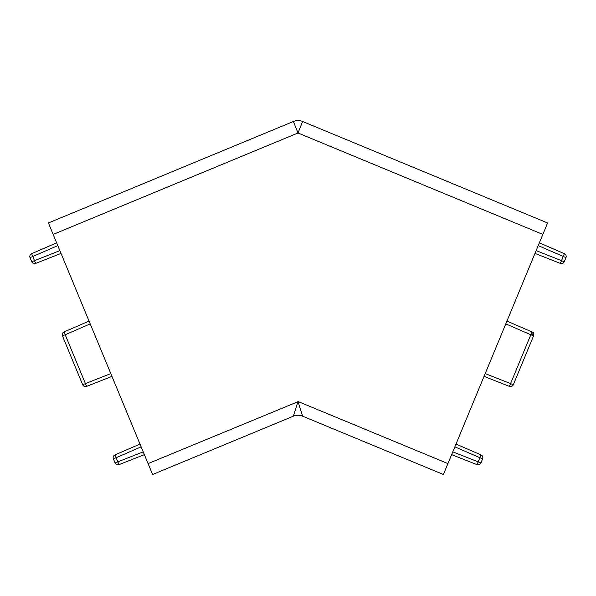 <?xml version="1.0" encoding="UTF-8"?>
<svg xmlns="http://www.w3.org/2000/svg" width="596" height="596" viewBox="0 0 596 596"><rect width="100%" height="100%" fill="white"/><g stroke="black" fill="none" stroke-linecap="round" stroke-linejoin="round"><path stroke-width="0.89" d="M484.034 376.389L509.424 386.387A3.025 3.025 0 0 0 510.534 386.595A3.025 3.025 90 0 0 513.327 384.733L533.554 335.891A3.025 3.025 0 0 0 533.785 334.728L530.82 334.728L531.967 331.957L506.95 321.08L532.005 331.972A3.025 3.025 0 0 1 533.785 334.728A3.025 3.025 0 0 0 532.005 331.972L533.785 334.728A3.025 3.025 0 0 1 533.554 335.891L530.76 334.728M143.219 451.85L117.837 461.848L118.991 464.642L144.374 454.644L118.991 464.642A3.025 3.025 0 0 1 115.088 462.98L113.382 458.86A3.025 3.025 0 0 1 114.968 454.927L139.986 444.05M90.212 323.874L65.188 334.751L85.422 383.593L82.673 384.733L62.446 335.891A3.025 3.025 180 0 1 62.215 334.728A3.025 3.025 0 0 1 64.033 331.957L89.05 321.08L64.033 331.957L65.188 334.751L62.446 335.891L82.673 384.733A3.025 3.025 0 0 0 85.466 386.595A3.025 3.025 -90 0 0 86.576 386.387L111.966 376.389M53.044 234.146L152.598 474.498L293.366 416.187L298 401.488L302.634 416.187L443.402 474.498L542.956 234.146M542.844 234.414L547.59 222.964L302.634 121.502L298 132.997L293.366 121.502L48.41 222.964L53.156 234.414L298 132.997L542.844 234.414M302.269 415.144L299.684 406.926M302.634 416.187A12.099 12.099 0 0 0 293.366 416.187M148.084 463.591L297.933 401.719M302.634 121.502A12.099 12.099 0 0 0 293.366 121.502M539.365 242.825L564.382 253.702L539.365 242.825M538.203 245.619L565.969 257.636L564.263 261.756A3.025 3.025 0 0 1 560.359 263.417L534.977 253.419M480.935 462.936L478.163 461.848L477.009 464.642C478.752 465.126 480.048 464.575 480.912 462.98A3.025 3.025 0 0 1 477.009 464.642L451.626 454.644M456.014 444.05L481.032 454.927C482.611 455.813 483.14 457.125 482.618 458.86L482.604 458.905M59.868 250.625L31.737 261.756L30.031 257.636A3.025 3.025 0 0 1 31.618 253.702L56.635 242.825M61.023 253.419L35.641 263.417L61.023 253.419M564.263 261.756A3.025 3.025 0 0 1 560.359 263.417L564.382 253.702A3.025 3.025 0 0 1 565.969 257.636L564.263 261.756L536.132 250.625M509.424 386.387L510.578 383.593L513.327 384.733M454.852 446.844L479.877 457.721L481.032 454.927A3.025 3.025 0 0 1 482.618 458.86L480.912 462.98M35.641 263.417A3.025 3.025 0 0 1 34.531 263.626A3.025 3.025 0 0 0 35.641 263.417L32.773 256.496L30.031 257.636A3.025 3.025 0 0 1 31.618 253.702L32.773 256.496L57.797 245.619M114.968 454.927L116.123 457.721L141.148 446.844M110.804 373.595L85.422 383.593L86.576 386.387M452.781 451.85L478.163 461.848L479.877 457.721L482.618 458.86M34.531 263.626A3.025 3.025 0 0 1 31.737 261.756A3.025 3.025 0 0 0 34.531 263.626M113.382 458.86L115.088 462.98L117.837 461.848L116.123 457.721L113.382 458.86M533.353 332.561L506.95 321.08M564.382 253.702A3.025 3.025 0 0 1 565.969 257.636M298 401.488L447.916 463.591M485.196 373.595L510.578 383.593L530.812 334.751L505.788 323.874"/></g></svg>
